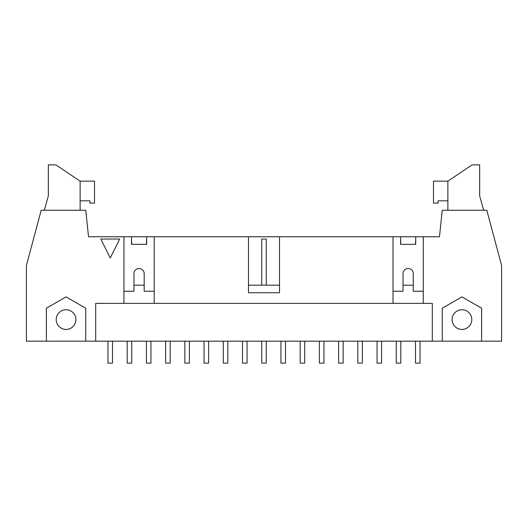 <?xml version="1.0" encoding="UTF-8"?>
<svg xmlns="http://www.w3.org/2000/svg" width="528" height="528" viewBox="0 0 528 528"><rect width="100%" height="100%" fill="white"/><g stroke="black" fill="none" stroke-linecap="round" stroke-linejoin="round"><path stroke-width="0.79" d="M400.811 244.325L400.58 239.032M396.271 341.18L396.271 363.125L400.811 363.125L400.811 341.18M377.051 341.18L377.051 363.125L381.592 363.125L381.592 341.18M357.832 341.18L357.832 363.125L362.366 363.125L362.366 341.18M338.606 341.18L338.606 363.125L343.147 363.125L343.147 341.18M319.387 341.18L319.387 363.125L323.928 363.125L323.928 341.18M300.168 341.18L300.168 363.125L304.709 363.125L304.709 341.18M280.949 341.18L280.949 363.125L285.49 363.125L285.49 341.18M266.27 285.186L266.27 239.032L261.73 239.032L261.73 285.186M261.73 341.18L261.73 363.125L266.27 363.125L266.27 341.18M242.51 341.18L242.51 363.125L247.051 363.125L247.051 341.18M223.291 341.18L223.291 363.125L227.832 363.125L227.832 341.18M204.072 341.18L204.072 363.125L208.613 363.125L208.613 341.18M184.853 341.18L184.853 363.125L189.394 363.125L189.394 341.18M165.634 341.18L165.634 363.125L170.168 363.125L170.168 341.18M146.639 239.032L146.408 244.325M146.408 341.18L146.408 363.125L150.949 363.125L150.949 341.18M131.729 244.325L131.505 239.032M127.189 341.18L127.189 363.125L131.729 363.125L131.729 341.18M415.714 239.032L415.49 244.325M423.284 291.238L413.259 291.238L413.259 273.649A5.108 5.108 0 0 0 408.151 268.541A5.108 5.108 0 0 0 403.042 273.649L403.042 291.238L393.017 291.238M119.698 239.032L110.24 257.948L100.782 239.032L119.698 239.032M44.345 210.276L48.345 195.901L48.345 164.875L55.909 164.875L80.124 181.144L94.499 181.144L94.499 203.089L89.965 203.089L89.965 200.818L80.124 200.818L80.124 210.276M80.124 200.818L80.124 181.144M447.876 181.144L433.501 181.144L433.501 203.089L438.035 203.089L438.035 200.818L447.876 200.818L447.876 181.144L472.091 164.875L479.655 164.875L479.655 195.901L483.655 210.276M447.876 200.818L447.876 210.276M415.49 341.18L415.49 363.125L420.031 363.125L420.031 341.18M107.969 341.18L107.969 363.125L112.51 363.125L112.51 341.18M46.378 341.18L26.4 341.18L26.4 265.511L41.204 210.276L85.767 210.276L88.519 236.762L423.284 236.762L423.284 303.349L432.287 303.349L432.287 341.18L46.378 341.18L46.378 308.227L66.053 296.868L85.727 308.227L85.727 341.18M75.887 319.585A9.834 9.834 0 0 0 61.129 311.065A9.834 9.834 0 0 0 61.129 328.106A9.834 9.834 0 0 0 75.887 319.585M471.788 319.585A9.834 9.834 0 0 1 457.03 328.106A9.834 9.834 0 0 1 457.03 311.065A9.834 9.834 0 0 1 471.788 319.585M481.622 341.18L442.273 341.18L442.273 308.227L461.947 296.868L481.622 308.227L481.622 341.18L501.6 341.18L501.6 265.511L486.796 210.276L442.233 210.276L439.481 236.762L423.284 236.762M442.273 341.18L432.287 341.18M95.713 341.18L95.713 303.349L393.017 303.349L393.017 236.762M144.177 285.186L133.96 285.186M154.202 291.238L144.177 291.238L144.177 273.649A5.108 5.108 0 0 0 139.069 268.541A5.108 5.108 0 0 0 133.96 273.649L133.96 291.238L123.935 291.238M279.51 236.762L279.51 292.756L248.49 292.756L248.49 236.762M154.202 236.762L154.202 303.349M131.505 236.762L131.505 244.325L146.639 244.325L146.639 236.762M123.935 303.349L123.935 236.762M400.58 236.762L400.58 244.325L415.714 244.325L415.714 236.762M393.017 303.349L423.284 303.349M413.259 285.186L403.042 285.186M279.51 285.186L248.49 285.186"/></g></svg>
